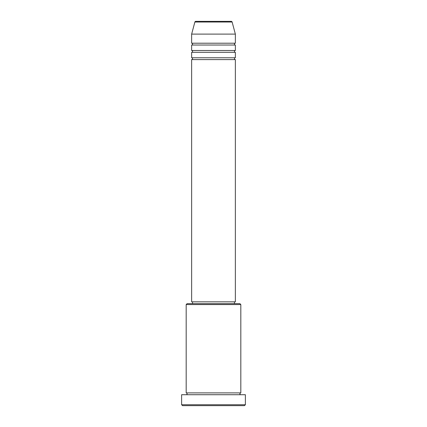 <?xml version="1.0" encoding="UTF-8"?>
<svg xmlns="http://www.w3.org/2000/svg" width="427" height="427" viewBox="0 0 427 427"><rect width="100%" height="100%" fill="white"/><g stroke="black" fill="none" stroke-linecap="round" stroke-linejoin="round"><path stroke-width="0.64" d="M232.123 22.023L194.877 22.023A0.913 0.913 0 0 1 195.758 21.35L231.242 21.35A0.913 0.913 0 0 1 232.123 22.023L235.357 34.101L191.643 34.101L191.643 43.207A0.913 0.913 0 0 1 192.556 44.114A0.913 0.913 0 0 1 191.643 45.027L191.643 50.493A0.913 0.913 0 0 1 192.556 51.4A0.913 0.913 0 0 1 191.643 52.313L191.643 57.778A0.913 0.913 0 0 1 192.556 58.686A0.913 0.913 0 0 1 191.643 59.599L191.643 301.836L235.357 301.836L235.357 59.599L191.643 59.599M235.357 34.101L235.357 43.207A0.913 0.913 0 0 0 234.444 44.114A0.913 0.913 0 0 0 235.357 45.027L235.357 50.493A0.913 0.913 0 0 0 234.444 51.4A0.913 0.913 0 0 0 235.357 52.313L235.357 57.778A0.913 0.913 0 0 0 234.444 58.686A0.913 0.913 0 0 0 235.357 59.599M186.183 304.568L187.09 303.656L239.91 303.656L240.817 304.568L186.183 304.568L186.183 392.899A0.913 0.913 0 0 1 187.09 393.811A0.913 0.913 0 0 1 186.183 394.724M244.463 405.65L182.537 405.65L181.624 404.737L245.376 404.737L244.463 405.65M240.817 304.568L240.817 392.899A0.913 0.913 0 0 0 239.91 393.811A0.913 0.913 0 0 0 240.817 394.724M235.357 52.313L191.643 52.313M235.357 57.778L191.643 57.778M192.556 301.836L192.556 303.656M234.444 301.836L234.444 303.656M240.817 392.899L186.183 392.899M245.376 404.737L245.376 394.724L181.624 394.724L181.624 404.737M194.877 22.023L191.643 34.101M235.357 43.207L191.643 43.207M235.357 45.027L191.643 45.027M235.357 50.493L191.643 50.493"/></g></svg>
